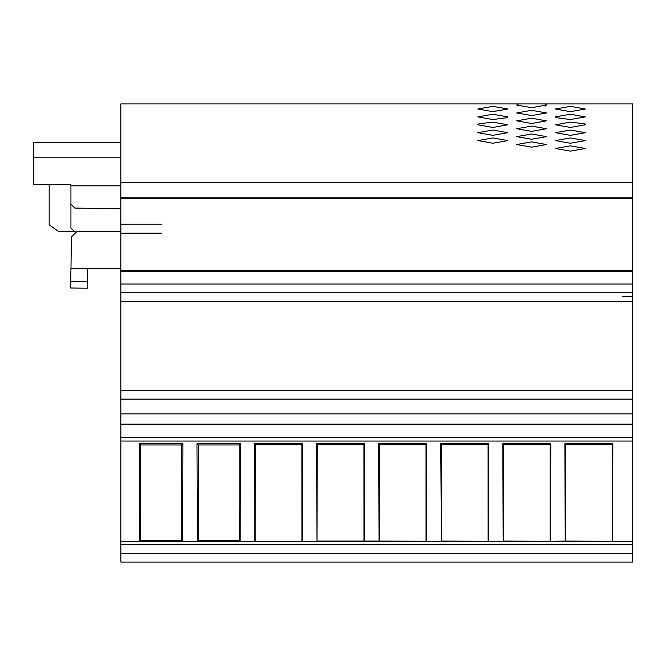 <?xml version="1.0" encoding="UTF-8"?>
<svg xmlns="http://www.w3.org/2000/svg" width="666" height="666" viewBox="0 0 666 666"><rect width="100%" height="100%" fill="white"/><g stroke="black" fill="none" stroke-linecap="round" stroke-linejoin="round"><path stroke-width="1" d="M622.46 296.528L632.7 296.528L632.7 103.938L545.171 103.938L546.561 105.045L531.61 107.684L516.658 105.045L518.04 103.938L545.171 103.938L545.171 106.152M140.643 540.426L139.743 541.333L139.402 443.698L140.676 444.971L140.643 540.426L181.643 540.426L181.618 444.971L140.676 444.971M120.837 142.333L33.3 142.333L33.3 184.557L70.929 184.557L70.929 228.072L74.767 231.91L76.49 231.91M120.837 157.784L33.3 157.784L33.3 142.333M632.7 544.638L120.837 544.638L120.837 562.062L120.837 553.829L632.7 553.829L632.7 562.062L632.7 103.938M632.7 562.062L120.837 562.062M317.282 444.347L363.952 444.347L364.602 443.698L316.633 443.698L317.282 444.347L316.974 541.333L240.135 541.333L240.476 443.698L239.202 444.971L198.26 444.971L198.227 540.426L197.327 541.333L182.551 541.333L182.892 443.698L139.402 443.698M182.892 443.698L181.618 444.971M441.375 541.05L440.759 443.698L488.727 443.698L488.386 541.333L441.375 541.05L441.408 444.347L440.759 443.698M441.408 444.347L488.078 444.347L488.727 443.698M488.078 444.347L488.111 541.05M550.174 541.05L550.149 444.347L503.471 444.347L503.438 541.05L550.449 541.333L550.79 443.698L502.822 443.698L503.163 541.333L488.386 541.333M503.471 444.347L502.822 443.698M550.149 444.347L550.79 443.698M565.226 541.333L564.885 443.698L565.534 444.347L565.509 541.05L550.449 541.333M565.509 541.05L612.512 541.333L612.853 443.698L612.212 444.347L612.237 541.05M565.534 444.347L612.212 444.347M632.7 437.279L120.837 437.279L120.837 441.05L632.7 441.05M632.7 197.885L120.837 197.885L120.837 198.41L632.7 198.41M120.837 437.279L120.837 270.296L632.7 270.296M71.362 236.971L70.979 268.373L71.362 236.971L76.748 231.651L120.837 231.651L120.837 208.874L74.767 208.067L70.929 204.162M70.929 185.839L120.837 185.839M531.61 123.476L516.674 120.846L531.61 118.207L546.536 120.846L531.61 123.476M570.396 111.647L555.377 108.999L570.396 106.352L585.414 108.999L570.396 111.647M531.61 115.576L516.674 112.945L531.61 110.315L546.536 112.945L531.61 115.576M492.815 111.647L477.797 108.999L492.815 106.352L507.842 108.999L492.815 111.647M570.396 151.124L555.402 148.485L570.396 145.837L585.389 148.485L570.396 151.124M531.61 131.377L516.674 128.738L531.61 126.107L546.536 128.738L531.61 131.377M492.815 143.232L477.822 140.584L492.815 137.945L507.817 140.584L492.815 143.232M531.61 147.169L516.683 144.539L531.61 141.9L546.528 144.539L531.61 147.169M570.396 135.331L555.394 132.692L570.396 130.045L585.389 132.692L570.396 135.331M492.815 135.331L477.822 132.692L492.815 130.045L507.817 132.692L492.815 135.331M531.61 139.269L516.674 136.638L531.61 134.008L546.536 136.638L531.61 139.269M570.396 143.232L555.394 140.584L570.396 137.945L585.389 140.584L570.396 143.232M570.396 127.439L555.394 124.792L570.396 122.144L584.273 123.784L585.397 124.792L570.396 127.439M492.815 127.439L477.822 124.792L478.946 123.784L492.815 122.144L507.817 124.792L492.815 127.439M492.815 119.539L477.822 116.891L492.815 114.252L507.817 116.891L507.117 117.691L492.815 119.539M570.396 119.539L556.093 117.691L555.394 116.891L570.396 114.252L585.397 116.891L570.396 119.539M564.885 443.698L612.853 443.698M120.837 544.638L120.837 441.05M120.837 270.296L120.837 198.41M518.04 106.152L518.04 103.938L120.837 103.938L120.837 197.885M632.7 541.333L612.512 541.333M426.323 541.333L426.665 443.698L378.696 443.698L379.345 444.347L379.312 541.05L441.1 541.333M379.312 541.05L317.249 541.05M240.135 541.333L239.227 540.426L239.202 444.971M198.227 540.426L239.227 540.426M182.551 541.333L181.643 540.426M120.837 541.333L139.743 541.333M426.665 443.698L426.015 444.347L426.049 541.05M240.476 443.698L196.986 443.698L197.327 541.333M254.911 541.333L254.57 443.698L302.539 443.698L301.889 444.347L255.22 444.347L254.57 443.698M302.197 541.333L302.539 443.698M316.633 443.698L316.974 541.333M364.602 443.698L364.26 541.333M378.696 443.698L379.037 541.333M379.345 444.347L426.015 444.347M363.952 444.347L363.986 541.05M255.186 541.05L255.22 444.347M301.923 541.05L301.889 444.347M198.26 444.971L196.986 443.698M632.7 182.609L120.837 182.609M120.837 233.183L161.463 233.183M70.688 288.012L70.929 268.373L70.688 288.012M70.721 288.012L70.962 268.373L70.713 288.012L87.321 288.212L87.404 281.818L70.821 281.61M161.463 224.226L120.837 224.226M74.126 231.269L58.308 231.269L49.176 224.867L49.176 184.557L49.176 223.784M120.837 268.373L70.946 268.373M87.562 268.373L87.404 281.818M632.7 271.253L120.837 271.253M632.7 284.041L120.837 284.041M120.837 292.232L632.7 292.232M120.837 301.556L632.7 301.556M120.837 399.101L632.7 399.101M120.837 413.877L632.7 413.877M120.837 424.1L632.7 424.1M632.7 424.5L120.837 424.5M632.7 541.575L120.837 541.575M120.837 390.667L632.7 390.667"/></g></svg>
